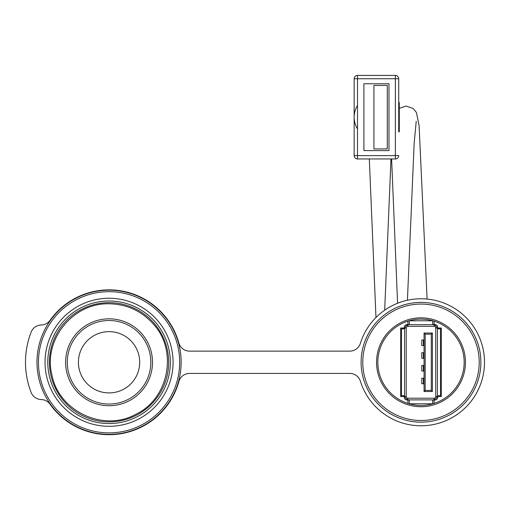 <?xml version="1.0" encoding="UTF-8"?>
<svg xmlns="http://www.w3.org/2000/svg" width="510" height="510" viewBox="0 0 510 510"><rect width="100%" height="100%" fill="white"/><g stroke="black" fill="none" stroke-linecap="round" stroke-linejoin="round"><path stroke-width="0.76" d="M373.926 148.933L373.926 85.431L387.294 85.431L387.294 148.933L373.926 148.933M388.971 83.761L363.904 83.761L363.904 150.603L388.971 150.603L388.971 83.761M398.718 121.743L398.718 112.621L399.273 112.621L399.273 131.873L398.718 131.873L398.718 121.743L399.273 121.743M398.718 117.185L399.273 117.185M398.718 112.621L398.718 108.063L399.273 108.063L399.273 112.621M398.718 108.063L398.718 102.491L399.273 102.491L399.273 108.063M354.15 78.744L357.497 78.744L357.497 75.403A3.341 3.341 0 0 0 354.15 78.744L354.15 155.614L354.15 78.744A3.341 3.341 0 0 1 357.497 75.403L395.371 75.403A3.341 3.341 0 0 1 398.718 78.744L398.718 102.491M395.371 158.961L357.497 158.961L395.371 158.961A3.341 3.341 0 0 0 398.718 155.614L395.371 155.614L395.371 158.961M398.718 131.873L398.718 78.744A3.341 3.341 0 0 0 395.371 75.403L395.371 78.744L398.718 78.744M354.15 117.236L354.15 117.179A22.281 22.281 0 0 1 357.497 105.442M354.15 155.614A3.341 3.341 0 0 0 357.497 158.961L357.497 155.614L354.15 155.614M395.371 75.403L357.497 75.403M357.497 128.915A22.281 22.281 0 0 1 354.15 117.185L354.15 105.442M424.059 378.19L421.776 378.19L421.776 383.762L424.059 383.762M424.059 365.46L421.776 365.46L421.776 371.031L424.059 371.031M424.059 352.729L421.776 352.729L421.776 358.3L424.059 358.3M424.059 339.998L421.776 339.998L421.776 345.57L424.059 345.57M407.904 398.208L407.904 399.878L434.086 399.878L434.086 398.208L407.904 398.208A1.67 1.67 0 0 1 406.234 396.538L406.234 328.019A1.67 1.67 0 0 1 407.904 326.349L434.086 326.349A1.67 1.67 0 0 1 435.757 328.019L435.757 396.538L437.433 396.538L437.433 328.019L435.757 328.019M434.086 326.349L434.086 324.679L407.904 324.679L407.904 326.349M434.086 321.141L434.086 324.679M409.103 320.777L432.894 320.777M407.904 324.679L407.904 321.141M406.234 328.019L404.564 328.019L404.564 396.538L406.234 396.538M404.564 396.538L400.669 396.538L400.669 328.019L404.564 328.019M437.433 328.019L441.328 328.019L441.328 396.538L437.433 396.538M407.904 403.416L407.904 399.878M432.894 403.78L409.103 403.78M434.086 399.878L434.086 403.416M436.872 328.019A2.786 2.786 0 0 0 434.086 325.233M407.904 325.233A2.786 2.786 0 0 0 405.125 328.019M405.125 396.538A2.786 2.786 0 0 0 407.904 399.324M434.086 399.324A2.786 2.786 0 0 0 436.872 396.538M435.757 396.538A1.67 1.67 0 0 1 434.086 398.208M424.059 333.036L424.059 391.521L432.416 391.521L432.416 333.036L424.059 333.036L425.174 334.146L431.301 334.146L431.301 390.411L432.416 391.521M432.416 333.036L431.301 334.146M431.301 390.411L425.174 390.411L424.059 391.521M425.174 390.411L425.174 334.146M407.069 324.538A2.786 2.786 0 0 0 404.283 327.324L404.283 328.854L401.504 328.854L401.504 395.703L404.283 395.703L404.283 397.233A2.786 2.786 0 0 0 407.069 400.018L409.3 400.018L409.3 403.78L432.697 403.78L432.697 400.018L434.922 400.018A2.786 2.786 0 0 0 437.707 397.233L437.707 395.703L440.493 395.703L440.493 328.854L437.707 328.854L437.707 327.324A2.786 2.786 0 0 0 434.922 324.538L432.697 324.538L432.697 320.777L409.3 320.777L409.3 324.538L407.069 324.538M377.827 362.278A43.171 43.171 0 0 1 420.999 319.107A43.171 43.171 0 0 1 464.17 362.278A43.171 43.171 0 0 1 420.999 405.45A43.171 43.171 0 0 1 377.827 362.278M465.451 362.278A44.459 44.459 0 0 0 398.769 323.78A44.459 44.459 0 0 0 398.769 400.777A44.459 44.459 0 0 0 465.451 362.278M480.879 362.278A59.88 59.88 0 0 0 420.999 302.398A59.88 59.88 0 0 0 361.118 362.278A59.88 59.88 0 0 0 420.999 422.159A59.88 59.88 0 0 0 480.879 362.278M36.969 362.278A72.088 72.088 0 0 1 145.101 299.848A72.088 72.088 0 0 1 145.101 424.702A72.088 72.088 0 0 1 36.969 362.278M170.327 362.278A61.276 61.276 0 0 0 109.057 301.002A61.276 61.276 0 0 0 47.781 362.278A61.276 61.276 0 0 0 109.057 423.555A61.276 61.276 0 0 0 170.327 362.278M50.031 404.226A11.143 11.143 0 0 0 41.233 399.54A11.143 11.143 0 0 1 31.129 392.426A83.557 83.557 0 0 1 31.129 332.131A11.143 11.143 0 0 1 41.233 325.01A11.143 11.143 0 0 0 50.031 320.331A72.414 72.414 0 0 1 178.851 342.969A11.143 11.143 0 0 0 189.586 351.135L349.758 351.135A11.143 11.143 0 0 0 360.392 343.319A63.501 63.501 0 0 1 458.133 310.769A63.501 63.501 0 0 1 458.133 413.788A63.501 63.501 0 0 1 360.392 381.231A11.143 11.143 0 0 0 349.758 373.416L189.586 373.416A11.143 11.143 0 0 0 178.851 381.588A72.414 72.414 0 0 1 50.031 404.226M152.503 362.278A43.452 43.452 0 0 0 109.057 318.826A43.452 43.452 0 0 0 65.605 362.278A43.452 43.452 0 0 0 109.057 405.724A43.452 43.452 0 0 0 152.503 362.278M150.832 362.278A41.775 41.775 0 0 0 109.057 320.497A41.775 41.775 0 0 0 67.275 362.278A41.775 41.775 0 0 0 109.057 404.054A41.775 41.775 0 0 0 150.832 362.278M139.695 362.278A30.638 30.638 0 0 0 109.057 331.64A30.638 30.638 0 0 0 78.419 362.278A30.638 30.638 0 0 0 109.057 392.917A30.638 30.638 0 0 0 139.695 362.278M395.371 78.744L395.371 155.614L357.497 155.614L357.497 78.744L395.371 78.744M423.376 378.19L423.376 383.762M423.376 365.46L423.376 371.031M423.376 352.729L423.376 358.3M423.376 339.998L423.376 345.57M479.209 362.278A58.21 58.21 0 0 1 420.999 420.489A58.21 58.21 0 0 1 362.788 362.278A58.21 58.21 0 0 1 420.999 304.068A58.21 58.21 0 0 1 479.209 362.278M173.075 362.278A64.018 64.018 0 0 1 109.057 426.296A64.018 64.018 0 0 1 45.033 362.278A64.018 64.018 0 0 1 109.057 298.254A64.018 64.018 0 0 1 173.075 362.278M109.057 291.675A70.603 70.603 0 0 0 38.454 362.278A70.603 70.603 0 0 0 109.057 432.882A70.603 70.603 0 0 0 179.66 362.278A70.603 70.603 0 0 0 109.057 291.675M49.451 362.278A59.606 59.606 0 0 0 109.057 421.878A59.606 59.606 0 0 0 168.657 362.278A59.606 59.606 0 0 0 109.057 302.672A59.606 59.606 0 0 0 49.451 362.278M375.972 317.494L369.317 158.961M427.106 299.07L419.086 125.479L416.447 112.531L413.151 108.483L406.139 106.042L399.273 108.362M390.979 158.961L384.68 310.188M397.59 303.246L391.61 158.961M416.23 121.284L414.171 143.061L407.42 300.243M398.718 125.683L399.273 125.683M109.057 303.788C71.865 302.832 42.865 341.241 51.975 375.035C58.72 411.232 103.422 432.27 135.609 414.394C168.988 398.858 178.245 350.332 152.93 323.601C141.142 310.711 126.518 304.107 109.057 303.788"/></g></svg>
